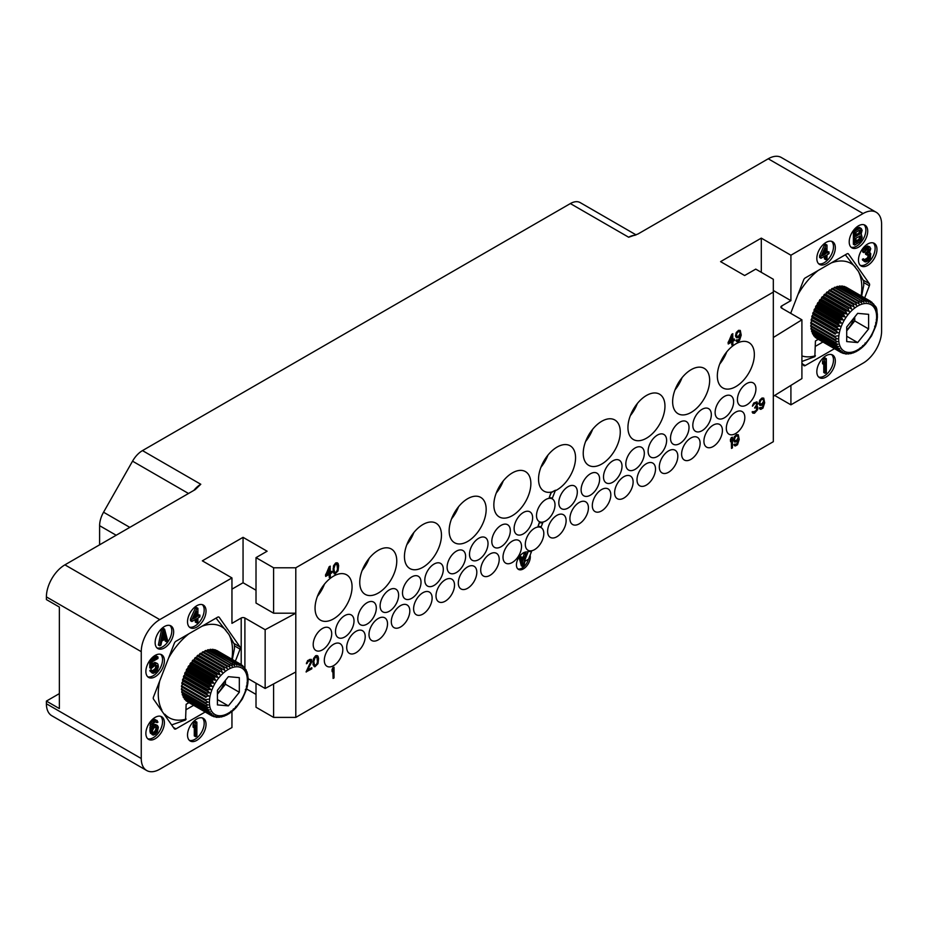 <?xml version="1.0" encoding="UTF-8"?>
<svg xmlns="http://www.w3.org/2000/svg" width="928" height="928" viewBox="0 0 928 928"><rect width="100%" height="100%" fill="white"/><g stroke="black" fill="none" stroke-linecap="round" stroke-linejoin="round"><path stroke-width="1.39" d="M99.609 544.806L99.609 525.689A19.627 11.333 -60 0 1 103.553 512.221L132.542 461.17A19.627 11.333 -60 0 1 142.483 450.602L570.36 203.568A19.627 11.333 -60 0 1 580.174 202.594A19.627 11.333 -60 0 1 580.29 202.664L636.121 234.9L580.174 202.594M142.483 450.602L200.784 484.265L195.228 489.601L64.914 564.85L159.767 619.614A26.17 15.115 120 0 0 141.253 651.665L141.253 758.524A26.17 15.115 120 0 0 146.682 770.507A26.17 15.115 120 0 0 159.767 769.219L231.954 727.54L231.954 711.544M774.66 395.456L790.911 404.828L863.086 363.15A26.17 15.115 120 0 0 881.6 331.099L881.6 224.24A26.17 15.115 120 0 0 876.183 212.257A26.17 15.115 120 0 0 863.086 213.544L768.233 158.781L637.919 234.03L628.662 237.232L570.36 203.568M863.086 213.544L790.911 255.223L761.296 238.125L720.58 261.638L744.639 275.523L755.74 269.12L773.326 279.27L773.326 292.088L295.8 567.785L273.598 567.785L256.012 557.635L267.113 551.22L243.055 537.335L202.339 560.837L231.954 577.935L159.767 619.614M59.357 693.61L46.4 701.092L59.357 708.574L59.357 607.051L46.4 599.581L46.4 596.901A26.17 15.115 -60 0 1 64.914 564.85M46.4 701.092L46.4 703.76A26.17 15.115 -60 0 0 51.817 715.743L146.682 770.507M231.954 577.935L231.954 623.349L241.199 618.013A2.622 1.508 180 0 1 244.899 618.013L244.899 667.916M235.364 661.223L240.062 649.124A2.622 1.508 -60 0 0 240.062 646.99L219.228 617.34A2.622 1.508 -60 0 0 218.927 617.074A2.622 1.508 -60 0 0 217.616 617.201L175.949 641.26A2.622 1.508 -60 0 0 174.336 643.255L153.503 696.963A2.622 1.508 -60 0 0 153.503 699.097L174.336 728.747A2.622 1.508 -60 0 0 174.638 729.014A2.622 1.508 -60 0 0 175.949 728.886L205.192 711.996M206.039 611.065A13.085 7.552 120 0 0 203.325 605.068A13.085 7.552 120 0 0 193.244 608.582A13.085 7.552 120 0 0 187.526 621.748A13.085 7.552 120 0 0 190.24 627.746A13.085 7.552 120 0 0 200.32 624.231A13.085 7.552 120 0 0 206.039 611.065M173.652 631.898A13.085 7.552 120 0 0 170.938 625.913A13.085 7.552 120 0 0 160.846 629.416A13.085 7.552 120 0 0 155.138 642.582A13.085 7.552 120 0 0 157.853 648.579A13.085 7.552 120 0 0 167.933 645.076A13.085 7.552 120 0 0 173.652 631.898M164.395 660.748A13.085 7.552 120 0 0 161.681 654.762A13.085 7.552 120 0 0 151.6 658.265A13.085 7.552 120 0 0 145.882 671.443A13.085 7.552 120 0 0 148.596 677.428A13.085 7.552 120 0 0 158.676 673.925A13.085 7.552 120 0 0 164.395 660.748M164.395 722.726A13.085 7.552 120 0 0 161.681 716.741A13.085 7.552 120 0 0 151.6 720.244A13.085 7.552 120 0 0 145.882 733.422A13.085 7.552 120 0 0 148.596 739.407A13.085 7.552 120 0 0 158.676 735.904A13.085 7.552 120 0 0 164.395 722.726M206.039 724.339A13.085 7.552 120 0 0 203.325 718.342A13.085 7.552 120 0 0 193.244 721.845A13.085 7.552 120 0 0 187.526 735.022A13.085 7.552 120 0 0 190.24 741.008A13.085 7.552 120 0 0 200.32 737.505A13.085 7.552 120 0 0 206.039 724.339M246.639 689.005L256.012 694.411M256.012 683.194L256.012 707.24L273.598 717.39L295.8 717.39L295.8 671.976L265.153 688.472L248.124 678.646M773.326 292.088L773.326 441.693L295.8 717.39M265.153 688.472L265.153 629.706L295.8 613.199L295.8 671.976M265.153 629.706L244.899 618.013M256.012 590.231L243.055 582.749L231.954 589.152M295.8 567.785L295.8 613.199L273.598 613.199L256.012 603.049L256.012 557.635M243.055 537.335L243.055 582.749M273.598 567.785L273.598 613.199M534.563 549.62A13.085 7.552 120 0 0 543.112 538.089A13.085 7.552 120 0 0 541.105 527.603A13.085 7.552 120 0 0 534.563 528.252A13.085 7.552 120 0 0 526.014 539.783A13.085 7.552 120 0 0 528.02 550.269A13.085 7.552 120 0 0 534.563 549.62M315.056 608.176A26.17 15.115 120 0 0 320.473 620.159A26.17 15.115 120 0 0 340.646 613.153A26.17 15.115 120 0 0 352.072 586.809A26.17 15.115 120 0 0 346.643 574.826A26.17 15.115 120 0 0 326.482 581.833A26.17 15.115 120 0 0 315.056 608.176M359.751 582.366A26.17 15.115 120 0 0 365.168 594.349A26.17 15.115 120 0 0 385.34 587.343A26.17 15.115 120 0 0 396.766 560.999A26.17 15.115 120 0 0 391.349 549.016A26.17 15.115 120 0 0 371.177 556.034A26.17 15.115 120 0 0 359.751 582.366M404.446 556.568A26.17 15.115 120 0 0 409.874 568.551A26.17 15.115 120 0 0 430.035 561.533A26.17 15.115 120 0 0 441.461 535.189A26.17 15.115 120 0 0 436.044 523.206A26.17 15.115 120 0 0 415.872 530.224A26.17 15.115 120 0 0 404.446 556.568M449.152 530.758A26.17 15.115 120 0 0 454.569 542.741A26.17 15.115 120 0 0 474.742 535.734A26.17 15.115 120 0 0 486.168 509.391A26.17 15.115 120 0 0 480.739 497.408A26.17 15.115 120 0 0 460.578 504.414A26.17 15.115 120 0 0 449.152 530.758M493.847 504.948A26.17 15.115 120 0 0 499.264 516.931A26.17 15.115 120 0 0 519.436 509.924A26.17 15.115 120 0 0 530.862 483.581A26.17 15.115 120 0 0 525.445 471.598A26.17 15.115 120 0 0 505.273 478.616A26.17 15.115 120 0 0 493.847 504.948M583.236 453.34A26.17 15.115 120 0 0 588.665 465.322A26.17 15.115 120 0 0 608.838 458.316A26.17 15.115 120 0 0 620.264 431.972A26.17 15.115 120 0 0 614.835 419.99A26.17 15.115 120 0 0 594.662 426.996A26.17 15.115 120 0 0 583.236 453.34M627.943 427.53A26.17 15.115 120 0 0 633.36 439.512A26.17 15.115 120 0 0 653.532 432.506A26.17 15.115 120 0 0 664.958 406.162A26.17 15.115 120 0 0 659.541 394.18A26.17 15.115 120 0 0 639.369 401.198A26.17 15.115 120 0 0 627.943 427.53M672.638 401.731A26.17 15.115 120 0 0 678.055 413.714A26.17 15.115 120 0 0 698.227 406.696A26.17 15.115 120 0 0 709.653 380.352A26.17 15.115 120 0 0 704.236 368.37A26.17 15.115 120 0 0 684.064 375.388A26.17 15.115 120 0 0 672.638 401.731M717.332 375.921A26.17 15.115 120 0 0 722.761 387.904A26.17 15.115 120 0 0 742.934 380.886A26.17 15.115 120 0 0 754.348 354.554A26.17 15.115 120 0 0 748.931 342.571A26.17 15.115 120 0 0 728.758 349.578A26.17 15.115 120 0 0 717.332 375.921M523.369 533.855A13.085 7.552 120 0 0 531.918 522.325A13.085 7.552 120 0 0 529.911 511.838A13.085 7.552 120 0 0 523.369 512.488A13.085 7.552 120 0 0 514.82 524.018A13.085 7.552 120 0 0 516.826 534.505A13.085 7.552 120 0 0 523.369 533.855M512.256 562.496A13.085 7.552 120 0 0 520.817 550.965A13.085 7.552 120 0 0 518.81 540.479A13.085 7.552 120 0 0 512.256 541.128A13.085 7.552 120 0 0 503.707 552.659A13.085 7.552 120 0 0 505.714 563.145A13.085 7.552 120 0 0 512.256 562.496M501.062 546.731A13.085 7.552 120 0 0 509.611 535.201A13.085 7.552 120 0 0 507.604 524.714A13.085 7.552 120 0 0 501.062 525.364A13.085 7.552 120 0 0 492.513 536.894A13.085 7.552 120 0 0 494.52 547.381A13.085 7.552 120 0 0 501.062 546.731M489.961 575.372A13.085 7.552 120 0 0 498.51 563.841A13.085 7.552 120 0 0 496.503 553.355A13.085 7.552 120 0 0 489.961 554.004A13.085 7.552 120 0 0 481.412 565.535A13.085 7.552 120 0 0 483.418 576.021A13.085 7.552 120 0 0 489.961 575.372M478.755 559.607A13.085 7.552 120 0 0 487.316 548.077A13.085 7.552 120 0 0 485.309 537.59A13.085 7.552 120 0 0 478.755 538.24A13.085 7.552 120 0 0 470.206 549.77A13.085 7.552 120 0 0 472.213 560.257A13.085 7.552 120 0 0 478.755 559.607M467.561 588.306A13.085 7.552 120 0 0 476.11 576.775A13.085 7.552 120 0 0 474.104 566.289A13.085 7.552 120 0 0 467.561 566.927A13.085 7.552 120 0 0 459.012 578.469A13.085 7.552 120 0 0 461.019 588.955A13.085 7.552 120 0 0 467.561 588.306M456.367 572.541A13.085 7.552 120 0 0 464.916 561.011A13.085 7.552 120 0 0 462.91 550.524A13.085 7.552 120 0 0 456.367 551.174A13.085 7.552 120 0 0 447.818 562.704A13.085 7.552 120 0 0 449.825 573.191A13.085 7.552 120 0 0 456.367 572.541M445.254 601.182A13.085 7.552 120 0 0 453.815 589.651A13.085 7.552 120 0 0 451.808 579.165A13.085 7.552 120 0 0 445.254 579.803A13.085 7.552 120 0 0 436.705 591.345A13.085 7.552 120 0 0 438.712 601.831A13.085 7.552 120 0 0 445.254 601.182M434.06 585.417A13.085 7.552 120 0 0 442.61 573.887A13.085 7.552 120 0 0 440.603 563.4A13.085 7.552 120 0 0 434.06 564.05A13.085 7.552 120 0 0 425.511 575.58A13.085 7.552 120 0 0 427.518 586.067A13.085 7.552 120 0 0 434.06 585.417M422.866 614.116A13.085 7.552 120 0 0 431.416 602.574A13.085 7.552 120 0 0 429.409 592.087A13.085 7.552 120 0 0 422.866 592.737A13.085 7.552 120 0 0 414.317 604.267A13.085 7.552 120 0 0 416.324 614.754A13.085 7.552 120 0 0 422.866 614.116M411.765 598.293A13.085 7.552 120 0 0 420.314 586.763A13.085 7.552 120 0 0 418.308 576.276A13.085 7.552 120 0 0 411.765 576.926A13.085 7.552 120 0 0 403.204 588.456A13.085 7.552 120 0 0 405.211 598.943A13.085 7.552 120 0 0 411.765 598.293M400.56 626.992A13.085 7.552 120 0 0 409.109 615.45A13.085 7.552 120 0 0 407.102 604.963A13.085 7.552 120 0 0 400.56 605.613A13.085 7.552 120 0 0 392.01 617.143A13.085 7.552 120 0 0 394.017 627.63A13.085 7.552 120 0 0 400.56 626.992M389.366 611.227A13.085 7.552 120 0 0 397.915 599.697A13.085 7.552 120 0 0 395.908 589.199A13.085 7.552 120 0 0 389.366 589.848A13.085 7.552 120 0 0 380.816 601.39A13.085 7.552 120 0 0 382.823 611.877A13.085 7.552 120 0 0 389.366 611.227M378.264 639.868A13.085 7.552 120 0 0 386.814 628.326A13.085 7.552 120 0 0 384.807 617.839A13.085 7.552 120 0 0 378.264 618.489A13.085 7.552 120 0 0 369.704 630.019A13.085 7.552 120 0 0 371.71 640.506A13.085 7.552 120 0 0 378.264 639.868M367.059 624.103A13.085 7.552 120 0 0 375.608 612.573A13.085 7.552 120 0 0 373.601 602.086A13.085 7.552 120 0 0 367.059 602.724A13.085 7.552 120 0 0 358.51 614.266A13.085 7.552 120 0 0 360.516 624.753A13.085 7.552 120 0 0 367.059 624.103M355.958 652.744A13.085 7.552 120 0 0 364.507 641.202A13.085 7.552 120 0 0 362.5 630.715A13.085 7.552 120 0 0 355.958 631.365A13.085 7.552 120 0 0 347.408 642.895A13.085 7.552 120 0 0 349.415 653.382A13.085 7.552 120 0 0 355.958 652.744M344.764 636.979A13.085 7.552 120 0 0 353.313 625.449A13.085 7.552 120 0 0 351.306 614.962A13.085 7.552 120 0 0 344.764 615.6A13.085 7.552 120 0 0 336.203 627.142A13.085 7.552 120 0 0 338.21 637.629A13.085 7.552 120 0 0 344.764 636.979M333.558 665.666A13.085 7.552 120 0 0 342.107 654.136A13.085 7.552 120 0 0 340.1 643.649A13.085 7.552 120 0 0 333.558 644.299A13.085 7.552 120 0 0 325.009 655.829A13.085 7.552 120 0 0 327.016 666.316A13.085 7.552 120 0 0 333.558 665.666M322.457 649.855A13.085 7.552 120 0 0 331.006 638.325A13.085 7.552 120 0 0 328.999 627.838A13.085 7.552 120 0 0 322.457 628.476A13.085 7.552 120 0 0 313.908 640.018A13.085 7.552 120 0 0 315.914 650.505A13.085 7.552 120 0 0 322.457 649.855M545.757 520.933A13.085 7.552 120 0 0 554.306 509.391A13.085 7.552 120 0 0 552.311 498.904A13.085 7.552 120 0 0 545.757 499.554A13.085 7.552 120 0 0 537.208 511.084A13.085 7.552 120 0 0 539.214 521.582A13.085 7.552 120 0 0 545.757 520.933M556.87 536.744A13.085 7.552 120 0 0 565.419 525.213A13.085 7.552 120 0 0 563.412 514.727A13.085 7.552 120 0 0 556.87 515.376A13.085 7.552 120 0 0 548.32 526.907A13.085 7.552 120 0 0 550.327 537.393A13.085 7.552 120 0 0 556.87 536.744M568.064 508.057A13.085 7.552 120 0 0 576.613 496.515A13.085 7.552 120 0 0 574.606 486.028A13.085 7.552 120 0 0 568.064 486.678A13.085 7.552 120 0 0 559.514 498.208A13.085 7.552 120 0 0 561.521 508.706A13.085 7.552 120 0 0 568.064 508.057M579.165 523.868A13.085 7.552 120 0 0 587.714 512.337A13.085 7.552 120 0 0 585.719 501.851A13.085 7.552 120 0 0 579.165 502.5A13.085 7.552 120 0 0 570.616 514.031A13.085 7.552 120 0 0 572.622 524.517A13.085 7.552 120 0 0 579.165 523.868M590.37 495.181A13.085 7.552 120 0 0 598.92 483.639A13.085 7.552 120 0 0 596.913 473.152A13.085 7.552 120 0 0 590.37 473.802A13.085 7.552 120 0 0 581.821 485.332A13.085 7.552 120 0 0 583.828 495.819A13.085 7.552 120 0 0 590.37 495.181M601.564 510.934A13.085 7.552 120 0 0 610.114 499.403A13.085 7.552 120 0 0 608.107 488.917A13.085 7.552 120 0 0 601.564 489.566A13.085 7.552 120 0 0 593.015 501.097A13.085 7.552 120 0 0 595.022 511.583A13.085 7.552 120 0 0 601.564 510.934M612.758 482.247A13.085 7.552 120 0 0 621.308 470.716A13.085 7.552 120 0 0 619.301 460.23A13.085 7.552 120 0 0 612.758 460.88A13.085 7.552 120 0 0 604.209 472.41A13.085 7.552 120 0 0 606.216 482.896A13.085 7.552 120 0 0 612.758 482.247M623.871 498.058A13.085 7.552 120 0 0 632.42 486.527A13.085 7.552 120 0 0 630.414 476.041A13.085 7.552 120 0 0 623.871 476.69A13.085 7.552 120 0 0 615.322 488.221A13.085 7.552 120 0 0 617.329 498.707A13.085 7.552 120 0 0 623.871 498.058M635.065 469.371A13.085 7.552 120 0 0 643.614 457.84A13.085 7.552 120 0 0 641.608 447.354A13.085 7.552 120 0 0 635.065 448.004A13.085 7.552 120 0 0 626.516 459.534A13.085 7.552 120 0 0 628.523 470.02A13.085 7.552 120 0 0 635.065 469.371M646.259 485.135A13.085 7.552 120 0 0 654.808 473.593A13.085 7.552 120 0 0 652.802 463.107A13.085 7.552 120 0 0 646.259 463.756A13.085 7.552 120 0 0 637.71 475.298A13.085 7.552 120 0 0 639.717 485.785A13.085 7.552 120 0 0 646.259 485.135M657.372 456.495A13.085 7.552 120 0 0 665.921 444.964A13.085 7.552 120 0 0 663.914 434.478A13.085 7.552 120 0 0 657.372 435.116A13.085 7.552 120 0 0 648.823 446.658A13.085 7.552 120 0 0 650.83 457.144A13.085 7.552 120 0 0 657.372 456.495M668.566 472.259A13.085 7.552 120 0 0 677.115 460.717A13.085 7.552 120 0 0 675.108 450.231A13.085 7.552 120 0 0 668.566 450.88A13.085 7.552 120 0 0 660.017 462.411A13.085 7.552 120 0 0 662.024 472.909A13.085 7.552 120 0 0 668.566 472.259M679.76 443.561A13.085 7.552 120 0 0 688.309 432.03A13.085 7.552 120 0 0 686.302 421.544A13.085 7.552 120 0 0 679.76 422.194A13.085 7.552 120 0 0 671.211 433.724A13.085 7.552 120 0 0 673.218 444.21A13.085 7.552 120 0 0 679.76 443.561M690.873 459.383A13.085 7.552 120 0 0 699.422 447.841A13.085 7.552 120 0 0 697.415 437.355A13.085 7.552 120 0 0 690.873 438.004A13.085 7.552 120 0 0 682.324 449.535A13.085 7.552 120 0 0 684.33 460.033A13.085 7.552 120 0 0 690.873 459.383M702.067 430.685A13.085 7.552 120 0 0 710.616 419.154A13.085 7.552 120 0 0 708.609 408.668A13.085 7.552 120 0 0 702.067 409.318A13.085 7.552 120 0 0 693.518 420.848A13.085 7.552 120 0 0 695.524 431.334A13.085 7.552 120 0 0 702.067 430.685M713.168 446.507A13.085 7.552 120 0 0 721.717 434.965A13.085 7.552 120 0 0 719.71 424.479A13.085 7.552 120 0 0 713.168 425.128A13.085 7.552 120 0 0 704.619 436.659A13.085 7.552 120 0 0 706.626 447.145A13.085 7.552 120 0 0 713.168 446.507M724.374 417.809A13.085 7.552 120 0 0 732.923 406.278A13.085 7.552 120 0 0 730.916 395.792A13.085 7.552 120 0 0 724.374 396.442A13.085 7.552 120 0 0 715.824 407.972A13.085 7.552 120 0 0 717.831 418.458A13.085 7.552 120 0 0 724.374 417.809M735.568 433.573A13.085 7.552 120 0 0 744.117 422.043A13.085 7.552 120 0 0 742.11 411.556A13.085 7.552 120 0 0 735.568 412.206A13.085 7.552 120 0 0 727.018 423.736A13.085 7.552 120 0 0 729.025 434.223A13.085 7.552 120 0 0 735.568 433.573M746.669 404.933A13.085 7.552 120 0 0 755.218 393.402A13.085 7.552 120 0 0 753.211 382.916A13.085 7.552 120 0 0 746.669 383.566A13.085 7.552 120 0 0 738.12 395.096A13.085 7.552 120 0 0 740.126 405.582A13.085 7.552 120 0 0 746.669 404.933M731.774 341.968L731.774 344.938L732.888 344.508L732.888 341.318L734.431 340.437L734.245 338.964L732.888 339.741M734.431 339.068L732.888 339.961L732.702 333.709L728.074 342.525L728.26 343.998L731.96 341.852L731.96 345.042M329.208 574.386L329.208 577.344L330.322 576.926L330.322 573.736L331.864 572.843L331.679 571.381L330.322 572.158M331.864 571.486L330.322 572.379L330.136 566.126L325.508 574.942L325.693 576.416L329.394 574.27L329.394 577.46M756.482 403.077L756.448 405.072L754.603 407.96L756.796 407.601L756.946 409.782L754.626 412.02L752.318 411.997L752.782 413.099L754.476 413.25L757.712 409.561L757.712 407.067L756.633 406.545L757.712 403.657L756.946 401.824L753.861 403.146L752.631 405.223L752.469 406.22L754.789 403.529L756.633 403.135L756.633 405.188L754.789 408.076M756.622 407.531L756.448 410.304L753.443 412.102M753.084 411.556L752.132 411.893L752.782 413.099M757.41 406.557L756.703 406.441M756.946 401.824L753.675 403.042L752.469 406.22M310.416 660.597L310.393 662.604L306.078 671.918L311.808 668.821L311.808 667.684L307.493 670.178L311.657 662.093L311.657 659.82L309.5 659.472L306.565 662.754L306.414 663.752L307.191 663.311L307.957 661.722L310.114 660.481L310.892 661.629L306.263 672.023M311.808 667.684L307.655 669.865M311.042 659.263L307.62 660.574L306.414 663.752M732.424 437.204L731.31 437.633L730.382 439.756L730.568 441.682L731.496 439.559L731.496 448.421L732.424 447.888L732.424 437.204L730.568 439.86L730.568 441.682M731.31 439.988L731.496 448.421M334.022 667.22L332.908 667.65L331.992 669.772L332.178 671.698L333.094 669.575L333.094 678.438L334.022 677.904L334.022 667.22L332.178 669.877L332.178 671.698M332.908 669.993L333.094 678.438M530.12 555.153A9.814 5.672 120 0 1 530.306 556.893A9.814 5.672 120 0 1 526.025 566.764A9.814 5.672 120 0 1 518.462 569.398A9.814 5.672 120 0 1 516.42 564.897A9.814 5.672 120 0 1 520.388 555.373A9.814 5.672 120 0 1 527.754 552.148L528.171 551.07A13.746 7.934 120 0 0 531.373 551.371L531.547 551.487A13.746 7.934 -60 0 1 528.357 551.186L524.262 561.66L528.542 559.19L531.547 551.487M537.95 526.605L539.365 522.383A13.746 7.934 120 0 0 542.567 522.684L542.752 522.789A13.746 7.934 -60 0 1 539.551 522.487L537.95 526.605A13.746 7.934 -60 0 1 541.14 526.907L542.752 522.789M555.246 490.773A26.17 15.115 120 0 0 575.557 457.771A26.17 15.115 120 0 0 570.14 445.788A26.17 15.115 120 0 0 549.968 452.806A26.17 15.115 120 0 0 538.542 479.15A26.17 15.115 120 0 0 543.959 491.132A26.17 15.115 120 0 0 552.195 491.886L551 492.582L549.144 497.907A13.746 7.934 -60 0 1 552.346 498.208L555.466 490.216L551.186 492.687L549.144 497.907M736.739 339.776L735.939 340.704L737.354 341.69L739.512 340.448L741.217 335.147L740.289 330.449L737.203 331.551L735.66 335.17L736.426 337.688L737.969 337.699L740.44 335.6L738.897 339.892L735.974 340.228L736.588 341.458M740.289 330.449L738.56 330.333L736.24 332.572L735.475 335.971L736.426 337.688M740.254 335.426L739.175 339.288L737.018 340.24M337.572 562.96L335.692 562.925L333.535 565.767L333.071 571.938L334.95 574.026L338.036 570.882L338.65 565.744L338.036 563.377L336.794 562.728L334.173 564.92L333.094 568.957L334.173 573.782M760.183 407.462L759.382 408.39L760.798 409.376L762.955 408.123L764.66 402.822L763.732 398.135L760.647 399.226L759.104 402.845L759.87 405.362L761.412 405.374L763.883 403.274L762.34 407.578L759.417 407.902L760.032 409.132M763.732 398.135L762.004 398.008L759.696 400.246L758.918 403.657L759.87 405.362M763.698 403.112L762.619 406.974L760.461 407.914M317.515 655.748L315.636 655.713L313.478 658.555L313.014 664.726L314.894 666.814L317.979 663.671L318.594 658.532L317.979 656.166L316.75 655.516L314.128 657.708L313.049 661.745L314.128 666.571M734.732 444.06L733.932 444.988L735.347 445.974L737.516 444.721L739.21 439.431L738.282 434.733L735.196 435.835L733.654 439.454L734.431 441.96L735.974 441.983L738.433 439.872L736.89 444.176L733.967 444.5L734.582 445.742M738.282 434.733L736.554 434.606L734.245 436.856L733.468 440.255L734.431 441.96M738.247 439.71L737.168 443.572L735.022 444.512M761.296 238.125L761.296 272.322M790.911 255.223L790.911 300.637L773.326 290.487M790.911 404.828L790.911 385.398M781.654 305.985L781.654 308.119A2.622 1.508 180 0 1 780.889 307.052A2.622 1.508 180 0 1 781.654 305.985L790.911 300.637M801.908 362.964L803.636 365.423A2.622 1.508 -60 0 0 803.926 365.702A2.622 1.508 -60 0 0 805.237 365.562L834.481 348.684M864.664 297.9L869.35 285.801L863.945 282.68M790.679 313.328L803.636 279.931A2.622 1.508 -60 0 1 805.237 277.936L846.916 253.878A2.622 1.508 -60 0 1 848.215 253.75A2.622 1.508 -60 0 1 848.517 254.028L869.35 283.666A2.622 1.508 -60 0 1 869.35 285.801M835.328 247.741A13.085 7.552 120 0 0 832.613 241.756A13.085 7.552 120 0 0 822.533 245.259A13.085 7.552 120 0 0 816.826 258.425A13.085 7.552 120 0 0 819.528 264.422A13.085 7.552 120 0 0 829.62 260.919A13.085 7.552 120 0 0 835.328 247.741M867.715 231.176A13.085 7.552 120 0 0 865.012 225.191A13.085 7.552 120 0 0 854.92 228.694A13.085 7.552 120 0 0 849.213 241.872A13.085 7.552 120 0 0 851.916 247.857A13.085 7.552 120 0 0 862.008 244.354A13.085 7.552 120 0 0 867.715 231.176M876.972 249.354A13.085 7.552 120 0 0 874.257 243.356A13.085 7.552 120 0 0 864.177 246.86A13.085 7.552 120 0 0 858.47 260.037A13.085 7.552 120 0 0 861.172 266.023A13.085 7.552 120 0 0 871.264 262.52A13.085 7.552 120 0 0 876.972 249.354M877.238 313.931L876.589 313.339L877.238 313.931L876.972 311.135A13.085 7.552 120 0 0 874.826 305.73M835.328 361.015A13.085 7.552 120 0 0 832.613 355.03A13.085 7.552 120 0 0 822.533 358.533A13.085 7.552 120 0 0 816.826 371.699A13.085 7.552 120 0 0 819.528 377.696A13.085 7.552 120 0 0 829.62 374.181A13.085 7.552 120 0 0 835.328 361.015M768.233 158.781A26.17 15.115 -60 0 1 781.318 157.493L876.183 212.257M861.625 296.148L863.713 285.476L863.713 281.196L858.214 271.127L845.327 254.794M822.916 342.003L815.434 346.318M818.287 339.335L815.434 340.982L814.842 356.665L801.908 361.491M801.908 355.934A52.513 30.322 120 0 0 815.434 355.795M855.28 266.951A52.513 30.322 120 0 0 831.221 262.937M861.161 295.881A52.513 30.322 120 0 0 858.214 271.127M818.148 270.489A52.513 30.322 120 0 0 797.929 294.64M815.352 308.444A15.022 8.677 -60 0 1 815.48 308.096A15.022 8.677 -60 0 1 815.666 307.655M816.71 305.416A15.022 8.677 -60 0 1 817.359 304.268M818.682 302.261A15.022 8.677 -60 0 1 819.285 301.484M773.326 396.279L801.908 378.589L801.908 319.812L773.326 337.502M781.654 308.119L801.908 319.812M818.67 263.772A13.085 7.552 120 0 0 828.368 259.19A13.085 7.552 120 0 0 833.483 246.674A13.085 7.552 120 0 0 831.627 241.338M820.99 258.297L819.598 257.497L819.598 255.722L824.412 244.969L825.607 244.273L826.999 245.073L826.999 253.054L829.006 251.894L829.006 253.669L826.999 254.829L826.999 258.97L825.792 259.654L825.792 255.525L820.99 258.297L820.99 256.522L825.792 245.769L826.999 245.073M825.792 259.654L824.412 258.854L824.412 256.325M826.999 251.453L829.006 251.894M825.792 245.769L824.412 244.969M825.792 248.136L822.394 255.71L825.792 253.75L825.792 248.136M820.99 256.522L819.598 255.722M825.792 253.75L824.412 252.95L824.412 251.221M823.356 253.553L824.412 252.95M851.057 247.208A13.085 7.552 120 0 0 860.755 242.626A13.085 7.552 120 0 0 865.87 230.109A13.085 7.552 120 0 0 864.014 224.773M853.586 230.26L858.191 227.604L859.989 227.743L862.182 230.144L861.068 234.274M861.381 234.459L862.182 237.533L860.581 241.419L854.758 245.073L853.377 244.273L853.377 230.538M854.758 245.073L854.758 231.176L859.572 228.404L861.381 228.543M859.78 230.063L855.964 232.255L855.964 236.396L860.372 233.554L860.975 231.142L859.78 230.063M860.975 237.939L860.372 235.921L855.964 238.171L855.964 242.602L860.372 239.76L860.975 237.939L859.595 237.139L859.548 236.106M860.581 228.126L859.189 227.314M859.572 228.404L858.191 227.604M854.758 231.176L853.458 230.422M860.778 230.364L860.186 230.028M860.975 231.142L859.548 230.19M860.975 231.733L859.595 230.341M860.778 232.731L859.386 231.93L859.595 230.933M860.372 233.554L858.992 232.754L859.386 231.93M859.78 234.204L858.388 233.392L858.992 232.754M855.964 234.796L858.388 233.392M860.975 237.046L859.595 236.246M860.778 238.937L859.386 238.136L859.595 237.139M860.372 239.76L858.992 238.96L859.386 238.136M859.78 240.41L858.388 239.61L858.992 238.96M855.964 241.002L858.388 239.61M860.778 236.28L860.186 235.932M860.314 265.373A13.085 7.552 120 0 0 870.012 260.791A13.085 7.552 120 0 0 875.127 248.275A13.085 7.552 120 0 0 873.271 242.939M864.339 261.58L862.356 259.353L863.353 258.773L865.348 260.408L866.752 260.188L869.756 257.265L869.559 254.423L866.949 255.049L869.756 249.284L867.75 248.669L863.945 252.648L862.553 251.848L863.55 248.901L867.564 245.99L869.756 246.918L870.754 248.704L869.35 253.066L870.754 253.727L870.36 258.1L868.156 260.849L865.743 261.951L864.339 261.58L863.736 260.153L867.564 257.81L868.469 254.342M866.949 255.049L865.557 254.249L865.557 253.066L867.564 251.314L868.364 248.495L869.756 249.284M863.945 252.648L865.743 248.646L869.756 246.918M868.956 252.114L867.564 251.314M869.35 251.291L867.97 250.49M867.75 253.402L866.358 252.602M866.949 253.866L865.557 253.066M869.954 255.374L868.562 254.574M869.954 256.557L868.562 255.757M869.756 257.265L868.364 256.464M869.35 258.088L867.97 257.288M868.956 258.622L867.564 257.81M867.947 259.492L866.566 258.692M866.752 260.188L865.36 259.388M865.743 260.466L864.919 259.991M863.736 260.153L862.356 259.353M863.945 260.919L862.553 260.118M869.756 249.876L868.364 249.075M864.142 251.349L862.75 250.548M864.942 249.702L863.55 248.901M865.743 248.646L864.351 247.846M867.146 247.544L865.754 246.744M867.552 247.312L866.16 246.512M868.956 246.79L867.564 245.99M870.36 253.077L869.606 252.648M818.67 377.046A13.085 7.552 120 0 0 828.368 372.464A13.085 7.552 120 0 0 833.483 359.948A13.085 7.552 120 0 0 831.627 354.6M825.154 373.3L825.154 361.781L823.948 364.542L822.556 363.741L822.556 361.375L823.762 358.614L824.969 357.918L826.349 358.718L826.349 372.615L825.154 373.3L823.762 372.499L823.762 364.437M823.948 364.542L823.948 362.175L825.154 359.414L826.349 358.718M825.154 359.414L823.762 358.614M823.948 362.175L822.556 361.375M273.598 717.39L273.598 683.936M719.734 364.031A26.17 15.115 120 0 0 726.74 351.886M675.027 389.841A26.17 15.115 120 0 0 682.045 377.684M630.332 415.64A26.17 15.115 120 0 0 637.35 403.494M585.638 441.45A26.17 15.115 120 0 0 592.644 429.304M540.931 467.26A26.17 15.115 120 0 0 547.949 455.103M555.466 490.216L552.195 491.886M496.236 493.058A26.17 15.115 120 0 0 503.254 480.913M451.542 518.868A26.17 15.115 120 0 0 458.548 506.723M406.847 544.678A26.17 15.115 120 0 0 413.853 532.521M362.14 570.476A26.17 15.115 120 0 0 369.158 558.331M317.446 596.286A26.17 15.115 120 0 0 324.464 584.141M728.074 342.525L728.26 343.998M731.774 334.242L728.26 342.629M732.888 333.813L731.96 334.358M729.338 342.003L731.96 336.168L731.96 340.495L729.338 342.003M731.774 336.586L731.774 340.39L729.466 341.713M325.508 574.942L325.693 576.416M329.208 566.66L325.693 575.047M330.322 566.231L329.394 566.776M326.772 574.42L329.394 568.586L329.394 572.912L326.772 574.42M329.208 569.003L329.208 572.796L326.9 574.13M527.754 552.148L524.111 561.463L524.726 558.401L521.942 560.013L523.334 565.349L524.262 561.66M517.812 568.91A9.814 5.672 120 0 0 528.45 559.236M524.888 561.301L523.949 565.894L522.719 566.614L521.327 565.813L519.019 557.148M521.432 557.798L523.485 556.603L524.111 553.517L525.028 552.984L526.42 553.784L525.666 557.473M522.719 566.614L520.248 557.345L519.274 556.788M520.248 557.345L521.176 556.812L521.791 559.19L524.877 557.403L525.492 554.318L526.42 553.784M522.464 561.985L522.974 559.422M525.492 554.318L524.111 553.517M524.877 557.403L523.485 556.603M521.176 556.812L519.831 556.034M740.289 333.187L739.361 335.53L737.818 336.655L736.89 336.504L736.426 334.95L737.354 332.595L738.897 331.482L740.138 332.131L740.138 333.952M739.952 333.848L738.711 335.924L736.867 336.458M739.662 331.563L740.103 333.071M333.871 568.736L335.101 564.839L337.108 564.131L337.885 568.006L336.644 571.903L334.637 572.611L333.871 568.736M336.945 564.073L337.537 569.363L336.458 571.799L334.614 572.564M763.732 400.861L762.804 403.216L761.262 404.33L760.334 404.179L759.87 402.636L760.798 400.281L762.34 399.156L763.582 399.817L763.582 401.627M763.396 401.522L762.155 403.599L760.31 404.144M763.106 399.249L763.547 400.757M313.815 661.525L315.056 657.627L317.063 656.931L317.828 660.806L316.599 664.692L314.592 665.399L313.815 661.525M316.9 656.862L317.492 662.151L316.413 664.587L314.569 665.353M738.282 437.459L737.354 439.814L735.811 440.928L734.883 440.788L734.431 439.234L735.347 436.879L736.89 435.766L738.131 436.415L738.131 438.236M737.946 438.12L736.704 440.197L734.86 440.742M737.656 435.847L738.096 437.355M155.892 702.484L168.502 720.441M232.325 659.46L234.424 648.788L234.424 644.519L228.926 634.45L216.038 618.118M193.627 705.315L186.145 709.642M188.999 702.647L186.145 704.294L185.554 719.989L171.657 724.919M164.801 714.212A52.513 30.322 120 0 0 186.145 719.107M225.98 630.274A52.513 30.322 120 0 0 201.921 626.261M231.872 659.205A52.513 30.322 120 0 0 228.926 634.45M159.72 680.943A52.513 30.322 120 0 0 161.866 710.036M188.86 633.801A52.513 30.322 120 0 0 168.641 657.952M186.064 671.768A15.022 8.677 -60 0 1 186.192 671.42A15.022 8.677 -60 0 1 186.366 670.979M187.421 668.74A15.022 8.677 -60 0 1 188.071 667.592M189.393 665.585A15.022 8.677 -60 0 1 189.985 664.808M189.382 627.096A13.085 7.552 120 0 0 199.068 622.502A13.085 7.552 120 0 0 204.183 609.998A13.085 7.552 120 0 0 202.339 604.65M191.876 621.516L190.484 620.704L190.484 618.941L195.298 608.176L196.504 607.48L197.896 608.281L197.896 616.262L199.903 615.102L199.903 616.876L197.896 618.036L197.896 622.178L196.69 622.874L196.69 618.732L191.876 621.516L191.876 619.742L196.69 608.977L197.896 608.281M196.69 622.874L195.298 622.073L195.298 619.533M197.896 614.661L199.903 615.102M196.69 608.977L195.298 608.176M196.69 611.343L193.279 618.93L196.69 616.958L196.69 611.343M191.876 619.742L190.484 618.941M196.69 616.958L195.298 616.157L195.298 614.429M194.254 616.76L195.298 616.157M156.994 647.93A13.085 7.552 120 0 0 166.68 643.348A13.085 7.552 120 0 0 171.796 630.831A13.085 7.552 120 0 0 169.94 625.484M159.767 645.795L158.375 644.995L161.588 629.242L163.189 628.326L164.581 629.126L167.782 641.167L166.588 641.851L165.776 638.777L161.774 641.086L160.973 645.099L159.767 645.795L162.968 630.042L164.581 629.126M166.588 641.851L165.196 641.051L164.755 639.369M165.578 637.71L163.78 630.762L161.971 639.786L165.578 637.71L164.186 636.91L163.258 633.337M162.968 630.042L161.588 629.242M162.33 637.977L164.186 636.91M147.738 676.779A13.085 7.552 120 0 0 157.424 672.197A13.085 7.552 120 0 0 162.539 659.68A13.085 7.552 120 0 0 160.695 654.344M157.168 665.712L155.37 664.982L151.16 668.601L151.16 660.91L157.98 656.978L157.98 658.451L152.157 661.815L152.157 666.536L155.37 663.508L157.377 663.532L157.98 664.367L158.375 666.791L157.377 670.039L155.37 672.371L153.166 673.357L151.16 671.257L152.366 670.561L152.76 671.512L154.164 671.594L156.171 670.132L157.377 666.49L155.776 664.9L155.382 668.392L152.482 670.851M152.157 673.044L149.768 670.457L150.974 669.761L152.366 670.561M152.157 663.938L154.988 662.418L157.377 663.532M150.266 659.831L156.588 656.177L157.98 656.978M151.16 668.601L149.768 667.8L149.768 660.492M157.377 666.49L155.985 665.689M157.377 667.081L155.985 666.281M157.168 668.079L155.788 667.278M156.774 669.204L155.382 668.392M156.171 670.132L154.779 669.332M155.37 670.898L153.978 670.097M154.164 671.594L152.784 670.793M153.364 671.756L152.702 671.373M151.16 671.257L149.768 670.457M151.554 672.208L150.174 671.408M156.368 663.218L154.988 662.418M155.37 663.508L153.978 662.708M154.164 664.204L152.784 663.404M153.166 665.074L152.157 664.494M151.16 660.91L149.965 660.226M147.738 738.758A13.085 7.552 120 0 0 157.424 734.176A13.085 7.552 120 0 0 162.539 721.659A13.085 7.552 120 0 0 160.695 716.323M152.494 725.58L154.988 724.292L157.377 725.406L158.375 727.192L157.377 731.902L155.37 734.245L153.364 735.104L151.763 733.967L151.16 730.765L152.366 723.272L156.171 720.186L157.98 722.1L156.971 722.68L155.37 721.833L153.561 723.167L152.157 728.712L154.361 725.963L157.377 725.406M156.971 722.68L155.544 721.822M152.366 734.802L149.976 731.914L150.371 724.002L151.972 721.01L153.781 719.664L157.168 720.499M157.377 728.062L156.171 726.694L153.561 728.19L152.366 730.962L152.958 733.271L155.568 732.656L156.774 731.067L157.377 728.062L155.846 726.717M156.368 725.093L154.988 724.292M155.37 725.383L153.978 724.582M154.361 725.963L152.981 725.151M153.364 726.833L152.354 726.253M156.171 720.186L154.779 719.386M155.173 720.464L153.781 719.664M154.361 720.928L152.981 720.128M153.364 721.81L151.972 721.01M152.366 723.272L150.974 722.471M151.763 724.803L150.371 724.002M151.357 726.508L149.976 725.708M151.16 728.7L149.768 727.9M151.16 730.765L149.768 729.965M151.357 732.714L149.976 731.914M151.763 733.967L150.371 733.166M157.168 727.297L156.136 726.694M157.377 728.944L155.985 727.262M157.168 729.953L155.788 729.153L155.985 728.144M156.774 731.067L155.382 730.266L155.788 729.153M156.171 732.006L154.779 731.206L155.382 730.266M155.568 732.656L154.187 731.856L154.779 731.206M154.164 733.456L152.784 732.656L154.187 731.856M153.561 733.514L152.865 733.108M189.382 740.358A13.085 7.552 120 0 0 199.068 735.776A13.085 7.552 120 0 0 204.183 723.272A13.085 7.552 120 0 0 202.339 717.924M195.669 736.728L195.669 725.197L194.474 727.97L193.082 727.169L193.082 724.803L194.288 722.042L195.483 721.346L196.875 722.146L196.875 736.032L195.669 736.728L194.288 735.927L194.288 727.865M194.474 727.97L194.474 725.603L195.669 722.842L196.875 722.146M195.669 722.842L194.288 722.042M194.474 725.603L193.082 724.803M184.718 673.473L208.835 687.393L210.807 689.574L207.942 689.724A29.534 17.052 120 0 0 207.57 690.78L209.693 692.81L206.874 693.1A29.534 17.052 120 0 0 206.608 694.156L208.87 696.023L206.12 696.441A29.534 17.052 120 0 0 205.946 697.462L181.83 683.542A29.534 17.052 -60 0 1 181.992 682.509L183.106 681.152L182.48 680.224A29.534 17.052 -60 0 1 182.758 679.18L183.93 677.939L183.454 676.86A29.534 17.052 -60 0 1 183.814 675.793L185.043 674.702L184.718 673.473A29.534 17.052 -60 0 1 185.171 672.417L186.435 671.489L186.261 670.132A29.534 17.052 -60 0 1 186.795 669.111L188.071 668.357L188.059 666.896A29.534 17.052 -60 0 1 188.674 665.91L189.938 665.341L190.078 663.798A29.534 17.052 -60 0 1 190.75 662.87L191.992 662.499L192.293 660.898A29.534 17.052 -60 0 1 193.024 660.04L194.219 659.878L194.671 658.242A29.534 17.052 -60 0 1 195.437 657.465L196.562 657.511L197.165 655.864A29.534 17.052 -60 0 1 197.966 655.191L199.01 655.446L199.74 653.811A29.534 17.052 -60 0 1 200.564 653.242L201.504 653.706L202.362 652.117A29.534 17.052 -60 0 1 203.186 651.665L229.761 667.186L229.1 664.726L204.984 650.806A29.534 17.052 -60 0 1 205.796 650.47L232.244 666.176L231.675 663.81L207.559 649.89A29.534 17.052 -60 0 1 208.348 649.681L234.656 665.562L234.169 663.311L210.053 649.391A29.534 17.052 -60 0 1 210.807 649.322L234.923 663.242L236.965 665.353L236.536 663.242L212.419 649.31A29.534 17.052 -60 0 1 213.127 649.368L237.255 663.3L239.134 665.538L238.751 663.59L214.635 649.658A29.534 17.052 -60 0 1 215.284 649.855L239.401 663.775L241.129 666.142L240.77 664.355L216.653 650.424A29.534 17.052 -60 0 1 217.106 650.667A29.534 17.052 -60 0 1 217.233 650.748L241.083 664.518M205.946 697.462L181.83 683.542M208.348 699.155L205.691 699.677A29.534 17.052 120 0 0 205.622 700.663L208.139 702.16L205.575 702.763A29.534 17.052 120 0 0 205.61 703.691L181.494 689.759A29.534 17.052 -60 0 1 181.459 688.843L182.375 687.288L181.494 686.732A29.534 17.052 -60 0 1 181.563 685.746L182.584 684.284M205.61 703.691L208.243 704.99L205.807 705.651A29.534 17.052 120 0 0 205.935 706.51L181.818 692.578A29.534 17.052 -60 0 1 181.679 691.731L182.398 690.293M205.935 706.51L208.661 707.6L206.352 708.296A29.534 17.052 120 0 0 206.584 709.062L182.468 695.142A29.534 17.052 -60 0 1 182.224 694.364L182.746 693.112M206.584 709.062L209.38 709.955L207.211 710.651A29.534 17.052 120 0 0 207.547 711.324L183.431 697.404A29.534 17.052 -60 0 1 183.094 696.731L183.431 695.698M207.547 711.324L210.401 712.008L208.382 712.692A29.534 17.052 120 0 0 208.812 713.261L184.684 699.329A29.534 17.052 -60 0 1 184.266 698.761L184.452 697.984M208.812 713.261L211.7 713.736L209.844 714.374A29.534 17.052 120 0 0 210.354 714.815L186.226 700.895A29.534 17.052 -60 0 1 185.716 700.443L185.786 699.967M211.816 649.902L212.419 649.31M209.299 650.238L210.053 649.391M206.712 651.004L207.559 649.89M204.09 652.187L204.984 650.806M210.807 689.574L185.043 674.702M207.942 689.724L183.814 675.793M186.261 670.132L210.389 684.064L212.187 686.36L209.299 686.349L185.171 672.417M212.187 686.36L186.435 671.489M188.059 666.896L212.176 680.816L213.834 683.228L210.923 683.031L186.795 669.111M213.834 683.228L188.071 668.357M190.078 663.798L214.206 677.718L215.69 680.212L212.79 679.83L188.674 665.91M215.69 680.212L189.938 665.341M192.293 660.898L216.421 674.818L217.755 677.37L214.878 676.79L190.75 662.87M217.755 677.37L191.992 662.499M194.671 658.242L218.799 672.162L219.971 674.749L217.152 673.96L193.024 660.04M219.971 674.749L194.219 659.878M197.165 655.864L221.293 669.796L222.326 672.382L195.437 657.465M222.326 672.382L196.562 657.511M199.74 653.811L223.868 667.742L224.762 670.318L197.966 655.191M224.762 670.318L199.01 655.446M202.362 652.117L226.478 666.049L227.256 668.566L200.564 653.242M227.256 668.566L201.504 653.706M241.941 665.167L242.927 667.128L241.222 664.599A29.534 17.052 -60 0 1 241.361 664.68M242.568 665.527L244.482 668.496L244.006 667.035M244.099 667.093L244.482 668.496M245.781 670.225L244.528 667.661M246.802 672.278L245.943 669.54M247.521 674.633L246.976 671.884M247.938 677.243L247.3 676.663L247.938 677.243L247.683 674.447M247.3 679.69L248.043 680.073L248.054 677.208M246.964 682.88L247.834 683.089L248.112 680.131M246.303 686.198L247.312 686.221L247.869 683.194M245.34 689.562L246.488 689.423L247.312 686.349M236.315 707.391L242.44 698.877L246.465 689.562M233.972 709.781L236.211 707.484L235.77 706.382M231.524 711.892L233.856 709.85L233.346 708.957M229.019 713.678L231.42 711.927L230.828 711.231M226.455 715.152L228.926 713.667L228.23 713.18M226.42 715.047L225.608 714.757L226.42 715.047L223.88 716.265M223.938 716.056L221.305 717.008M221.525 716.671L218.753 717.344M219.217 716.892L216.375 717.112M215.667 717.042L217.048 716.694L215.667 717.042M214.171 716.776L212.999 716.277M214.159 716.764L217.048 716.694M210.354 714.815L213.254 715.105L211.561 715.674A29.534 17.052 120 0 0 211.688 715.755A29.534 17.052 120 0 0 212.141 715.998L215.052 716.091L213.51 716.567M212.141 715.998L187.572 701.823M211.561 715.674L187.433 701.742M209.844 714.374L185.716 700.443M208.382 712.692L184.266 698.761M207.211 710.651L183.094 696.731M206.352 708.296L182.224 694.364M205.807 705.651L181.679 691.731M205.575 702.763L181.459 688.843M208.139 702.16L182.375 687.288M205.622 700.663L181.494 686.732M205.691 699.677L181.563 685.746M217.419 690.304L217.419 704.897L228.369 705.883L239.32 692.253L239.32 677.649L228.369 676.674L217.419 690.304M239.32 692.253L225.434 684.238L225.434 680.317M228.369 705.883L217.419 699.561M217.419 694.225L225.434 684.238M224.483 681.512A14.964 8.642 -60 0 1 223.648 684.087A14.964 8.642 -60 0 1 217.419 693.309M218.289 689.214A14.964 8.642 -60 0 1 217.512 690.188M206.12 696.441L181.992 682.509M208.87 696.023L183.106 681.152M206.608 694.156L182.48 680.224M206.874 693.1L182.758 679.18M209.693 692.81L183.93 677.939M207.57 690.78L183.454 676.86M814.007 310.149L838.135 324.081L840.095 326.25L837.23 326.401A29.534 17.052 120 0 0 836.87 327.468L838.982 329.486L836.163 329.788A29.534 17.052 120 0 0 835.896 330.832L838.158 332.7L835.409 333.117A29.534 17.052 120 0 0 835.246 334.15L811.118 320.218A29.534 17.052 -60 0 1 811.292 319.197L812.406 317.828L811.78 316.912A29.534 17.052 -60 0 1 812.046 315.856L813.23 314.627L812.742 313.536A29.534 17.052 -60 0 1 813.114 312.481L814.343 311.39L814.007 310.149A29.534 17.052 -60 0 1 814.459 309.105L815.724 308.177L815.55 306.808A29.534 17.052 -60 0 1 816.095 305.788L817.371 305.034L817.348 303.572A29.534 17.052 -60 0 1 817.962 302.586L819.227 302.029L819.378 300.475A29.534 17.052 -60 0 1 820.05 299.547L821.292 299.187L821.593 297.575A29.534 17.052 -60 0 1 822.312 296.716L823.507 296.566L823.96 294.918A29.534 17.052 -60 0 1 824.737 294.153L825.862 294.199L826.465 292.552A29.534 17.052 -60 0 1 827.254 291.868L828.298 292.123L829.04 290.499A29.534 17.052 -60 0 1 829.852 289.93L830.792 290.383L831.65 288.805A29.534 17.052 -60 0 1 832.474 288.341L859.05 303.862L858.388 301.414L834.272 287.483A29.534 17.052 -60 0 1 835.084 287.158L861.532 302.853L860.964 300.498L836.847 286.566A29.534 17.052 -60 0 1 837.636 286.369L863.945 302.238L863.458 299.999L839.341 286.068A29.534 17.052 -60 0 1 840.095 285.998L864.212 299.93L866.253 302.029L865.836 299.918L841.708 285.986A29.534 17.052 -60 0 1 842.427 286.056L866.543 299.976L868.434 302.226L868.04 300.266L843.923 286.346A29.534 17.052 -60 0 1 844.573 286.532L868.701 300.463L870.429 302.818L870.058 301.032L845.942 287.112A29.534 17.052 -60 0 1 846.394 287.355A29.534 17.052 -60 0 1 846.533 287.436L870.383 301.206M835.246 334.15L811.118 320.218M837.636 335.832L834.98 336.354A29.534 17.052 120 0 0 834.91 337.34L837.427 338.836L834.875 339.439A29.534 17.052 120 0 0 834.91 340.367L810.782 326.447A29.534 17.052 -60 0 1 810.747 325.519L811.675 323.965L810.782 323.42A29.534 17.052 -60 0 1 810.852 322.434L811.884 320.96M834.91 340.367L837.532 341.666L835.096 342.339A29.534 17.052 120 0 0 835.235 343.186L811.107 329.266A29.534 17.052 -60 0 1 810.968 328.408L811.687 326.969M835.235 343.186L837.949 344.288L835.641 344.972A29.534 17.052 120 0 0 835.884 345.75L811.756 331.818A29.534 17.052 -60 0 1 811.524 331.052L812.035 329.8M835.884 345.75L838.668 346.631L836.511 347.339A29.534 17.052 120 0 0 836.847 348.012L812.719 334.08A29.534 17.052 -60 0 1 812.383 333.407L812.719 332.375M836.847 348.012L839.689 348.696L837.682 349.369A29.534 17.052 120 0 0 838.1 349.937L813.984 336.006A29.534 17.052 -60 0 1 813.554 335.449L813.74 334.672M838.1 349.937L840.988 350.413L839.132 351.051A29.534 17.052 120 0 0 839.643 351.503L815.515 337.572A29.534 17.052 -60 0 1 815.004 337.131L815.074 336.644M841.104 286.578L841.708 285.986M838.587 286.914L839.341 286.068M836 287.68L836.847 286.566M833.379 288.875L834.272 287.483M840.095 326.25L814.343 311.39M837.23 326.401L813.114 312.481M815.55 306.808L839.678 320.74L841.487 323.048L838.587 323.025L814.459 309.105M841.487 323.048L815.724 308.177M817.348 303.572L841.476 317.504L843.123 319.905L840.211 319.719L816.095 305.788M843.123 319.905L817.371 305.034M819.378 300.475L843.494 314.406L844.979 316.889L842.079 316.518L817.962 302.586M844.979 316.889L819.227 302.029M821.593 297.575L845.71 311.506L847.044 314.058L844.167 313.478L820.05 299.547M847.044 314.058L821.292 299.187M823.96 294.918L848.088 308.85L849.259 311.425L846.44 310.648L822.312 296.716M849.259 311.425L823.507 296.566M826.465 292.552L850.582 306.472L851.614 309.059L824.737 294.153M851.614 309.059L825.862 294.199M829.04 290.499L853.157 304.419L854.05 306.994L827.254 291.868M854.05 306.994L828.298 292.123M831.65 288.805L855.778 302.725L856.544 305.254L829.852 289.93M856.544 305.254L830.792 290.383M871.23 301.855L872.216 303.816L870.51 301.275A29.534 17.052 -60 0 1 870.65 301.356M871.856 302.215L873.77 305.184L873.294 303.723M873.399 303.769L873.77 305.184M875.069 306.913L873.816 304.338M876.09 308.966L875.232 306.217M876.821 311.321L876.264 308.572M876.589 316.367L877.343 316.761L877.343 313.896M876.252 319.568L877.134 319.766L877.412 316.819M875.603 322.874L876.612 322.898L877.157 319.87M874.628 326.25L875.788 326.111L876.612 323.025M865.604 344.079L871.578 335.832L875.765 326.238M863.26 346.457L865.499 344.172L865.058 343.07M860.824 348.568L863.156 346.538L862.646 345.634M858.307 350.366L860.708 348.603L860.117 347.907M855.755 351.828L858.214 350.343L857.518 349.856M855.709 351.735L854.897 351.434L855.709 351.735L853.168 352.942M853.238 352.744L850.593 353.684M850.814 353.359L848.041 354.032M848.505 353.568L845.663 353.788M843.448 353.44L846.336 353.371L844.921 353.707M846.336 353.371L844.956 353.73M843.471 353.452L842.299 352.953M839.643 351.503L842.554 351.782L840.849 352.35A29.534 17.052 120 0 0 840.977 352.431A29.534 17.052 120 0 0 841.429 352.675L844.341 352.779L842.798 353.243M841.429 352.675L816.86 338.5M840.849 352.35L816.721 338.43M839.132 351.051L815.004 337.131M837.682 349.369L813.554 335.449M836.511 347.339L812.383 333.407M835.641 344.972L811.524 331.052M835.096 342.339L810.968 328.408M834.875 339.439L810.747 325.519M837.427 338.836L811.675 323.965M834.91 337.34L810.782 323.42M834.98 336.354L810.852 322.434M846.707 326.981L846.707 341.585L857.658 342.56L868.608 328.941L868.608 314.337L857.658 313.351L846.707 326.981M868.608 328.941L854.734 320.926L854.734 316.993M857.658 342.56L846.707 336.238M846.707 330.902L854.734 320.926M853.772 318.188A14.964 8.642 -60 0 1 852.948 320.763A14.964 8.642 -60 0 1 846.707 329.997M847.577 325.902A14.964 8.642 -60 0 1 846.8 326.865M835.409 333.117L811.292 319.197M838.158 332.7L812.406 317.828M835.896 330.832L811.78 316.912M836.163 329.788L812.046 315.856M838.982 329.486L813.23 314.627M836.87 327.468L812.742 313.536M99.609 525.689L116.174 535.247M103.553 512.221L129.816 527.371M132.542 461.17L188.512 493.487M200.784 484.265A19.627 11.333 120 0 0 193.859 490.402M46.4 596.901L141.253 651.665M241.199 618.013L241.199 664.587M141.253 758.524L46.4 703.76M634.996 235.341A19.627 11.333 120 0 0 628.662 237.232M805.237 365.562L802.708 364.101M869.35 283.666L863.26 280.152M848.517 254.028L847.832 253.634M240.062 649.124L234.656 646.004M240.062 646.99L233.972 643.475M219.228 617.34L218.544 616.946M175.949 728.886L173.42 727.424M208.835 687.393A29.534 17.052 -60 0 1 209.299 686.349M210.389 684.064A29.534 17.052 -60 0 1 210.923 683.031M212.176 680.816A29.534 17.052 -60 0 1 212.79 679.83M214.206 677.718A29.534 17.052 -60 0 1 214.878 676.79M216.421 674.818A29.534 17.052 -60 0 1 217.152 673.96M218.799 672.162A29.534 17.052 -60 0 1 219.565 671.396M221.293 669.796A29.534 17.052 -60 0 1 222.094 669.111M223.868 667.742A29.534 17.052 -60 0 1 224.68 667.174M226.478 666.049A29.534 17.052 -60 0 1 227.302 665.596M229.1 664.726A29.534 17.052 -60 0 1 229.912 664.402M231.675 663.81A29.534 17.052 -60 0 1 232.464 663.613M234.169 663.311A29.534 17.052 -60 0 1 234.923 663.242M236.536 663.242A29.534 17.052 -60 0 1 237.255 663.3M238.751 663.59A29.534 17.052 -60 0 1 239.401 663.775M240.77 664.355A29.534 17.052 -60 0 1 241.222 664.599L217.106 650.667M211.932 689.806A26.831 15.486 120 0 0 218.88 715.72A26.831 15.486 120 0 0 244.795 692.74A26.831 15.486 -60 0 0 237.858 666.826A26.831 15.486 -60 0 0 211.932 689.806M838.135 324.081A29.534 17.052 -60 0 1 838.587 323.025M839.678 320.74A29.534 17.052 -60 0 1 840.211 319.719M841.476 317.504A29.534 17.052 -60 0 1 842.079 316.518M843.494 314.406A29.534 17.052 -60 0 1 844.167 313.478M845.71 311.506A29.534 17.052 -60 0 1 846.44 310.648M848.088 308.85A29.534 17.052 -60 0 1 848.853 308.073M850.582 306.472A29.534 17.052 -60 0 1 851.382 305.799M853.157 304.419A29.534 17.052 -60 0 1 853.969 303.85M855.778 302.725A29.534 17.052 -60 0 1 856.59 302.273M858.388 301.414A29.534 17.052 -60 0 1 859.2 301.078M860.964 300.498A29.534 17.052 -60 0 1 861.752 300.289M863.458 299.999A29.534 17.052 -60 0 1 864.212 299.93M865.836 299.918A29.534 17.052 -60 0 1 866.543 299.976M868.04 300.266A29.534 17.052 -60 0 1 868.701 300.463M870.058 301.032A29.534 17.052 -60 0 1 870.51 301.275L846.394 287.355M841.232 326.494A26.831 15.486 120 0 0 848.169 352.408A26.831 15.486 120 0 0 874.083 329.428A26.831 15.486 -60 0 0 867.146 303.514A26.831 15.486 -60 0 0 841.232 326.494M216.236 717.263L217.256 717.356M845.536 353.939L846.556 354.032"/></g></svg>

